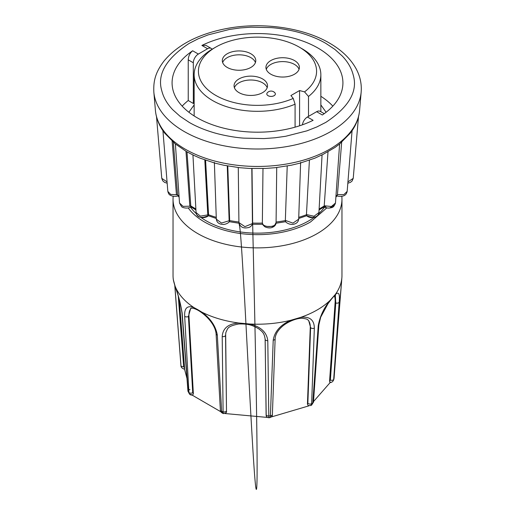 <?xml version="1.0" encoding="UTF-8"?>
<svg xmlns="http://www.w3.org/2000/svg" width="515" height="515" viewBox="0 0 515 515"><rect width="100%" height="100%" fill="white"/><g stroke="black" fill="none" stroke-linecap="round" stroke-linejoin="round"><path stroke-width="0.77" d="M197.773 309.657L201.796 312.109A84.466 48.764 0 0 0 238.87 323.014L249.756 324.006A84.466 48.764 0 0 0 290.853 320.253L300.676 317.362A84.466 48.764 0 0 0 330.096 300.374L335.104 294.702A84.466 48.764 0 0 0 341.889 277.521A84.466 48.764 0 0 0 341.966 275.448L341.966 199.118A84.466 48.764 180 0 1 289.823 244.174A84.466 48.764 180 0 1 197.773 233.598A84.466 48.764 180 0 1 173.034 199.118L173.034 275.448A84.466 48.764 0 0 0 173.111 277.521A84.466 48.764 0 0 0 173.388 279.915L175.113 286.205A84.466 48.764 0 0 0 194.001 307.61L197.773 309.657M326.78 207.918L310.519 221.978A74.978 43.286 180 0 1 204.481 221.978A74.978 43.286 180 0 1 188.22 207.918M200.94 217.433A72.37 41.779 0 0 0 206.328 220.909A72.37 41.779 0 0 0 314.06 217.433M318.734 213.635A72.37 41.779 0 0 0 324.534 207.107M306.843 215.669L306.631 215.643C307.436 216.609 308.961 217.266 311.202 217.613L315.862 216.802C317.909 215.54 318.933 214.118 318.933 212.534L322.068 154.822L314.91 158.157L300.033 163.133L291.258 165.225L275.345 167.697L265.637 168.431L249.363 168.431L239.655 167.697L223.742 165.225L214.967 163.133L200.09 158.157L193.106 155.067L186.436 151.545L175.383 143.975L179.523 203.032L181.512 206.579C182.342 207.764 187.788 209.071 190.84 206.882L190.788 205.955L195.867 208.974M324.18 206.773L324.218 205.775L331.409 206.509L335.477 203.032L339.617 143.975L335.072 147.412L321.894 155.067M347.168 191.38C346.55 194.084 345.037 195.661 342.63 196.106C339.906 196.518 338.02 196.402 336.952 195.751L337.441 194.625L343.885 194.567L347.168 191.38L352.067 130.701L350.355 133.095L339.585 144.033M179.523 203.032L183.076 206.367L189.829 206.187L190.782 205.775L186.997 151.861M325.866 43.408L334.853 49.382L342.275 56.038C347.895 61.974 351.539 68.289 353.213 74.984C358.08 91.271 348.964 107.056 325.866 122.351L316.86 126.941L306.934 130.849L285.651 136.282L274.965 137.782L264.053 138.574L243.827 138.136C232.832 137.396 219.248 134.46 212.392 132.252C203.367 129.497 195.146 125.898 189.134 122.351L180.147 116.371L172.725 109.721C167.105 103.785 163.461 97.47 161.787 90.775C156.921 74.488 166.036 58.697 189.134 43.408L198.14 38.812L208.066 34.904L229.349 29.477L240.035 27.971L250.947 27.186L271.173 27.617C282.168 28.357 295.752 31.293 302.608 33.501C311.633 36.256 319.854 39.861 325.866 43.408M302.44 124.817A7.12 4.107 -60 0 1 307.41 117.021L313.107 120.31A85.419 49.318 180 0 1 197.103 117.748A85.419 49.318 180 0 1 172.081 82.876A85.419 49.318 180 0 1 192.661 50.773C189.919 53.045 188.439 56.064 188.232 59.837L188.232 100.522A85.419 49.318 0 0 0 182.168 106.129M295.082 127.166L295.082 104.185L293.235 98.416A59.077 34.112 180 0 1 212.985 93.679A59.077 34.112 180 0 1 215.721 47.135A59.077 34.112 180 0 1 299.279 47.135L302.299 48.88A63.351 36.578 180 0 1 320.851 74.739A63.351 36.578 180 0 1 308.504 96.44L308.504 116.396M295.082 104.185A63.351 36.578 180 0 1 212.701 100.605A63.351 36.578 180 0 1 194.149 74.739A63.351 36.578 180 0 1 212.701 48.88L215.721 47.135M299.054 69.319A16.725 9.656 0 0 0 294.496 64.427A16.725 9.656 0 0 0 277.855 62.006A16.725 9.656 0 0 0 266.281 69.319M294.496 60.551A16.725 9.656 0 0 0 276.265 58.459A16.725 9.656 0 0 0 265.94 67.381A16.725 9.656 0 0 0 270.839 74.212A16.725 9.656 0 0 0 289.07 76.304A16.725 9.656 0 0 0 299.395 67.381A16.725 9.656 0 0 0 294.496 60.551M255.434 62.534A16.725 9.656 0 0 0 250.876 57.648A16.725 9.656 0 0 0 234.235 55.227A16.725 9.656 0 0 0 222.66 62.534M250.876 53.772A16.725 9.656 0 0 0 232.645 51.674A16.725 9.656 0 0 0 222.319 60.596A16.725 9.656 0 0 0 227.218 67.426A16.725 9.656 0 0 0 245.449 69.519A16.725 9.656 0 0 0 255.775 60.596A16.725 9.656 0 0 0 250.876 53.772M267.176 87.724A16.725 9.656 0 0 0 262.618 82.831A16.725 9.656 0 0 0 245.977 80.411A16.725 9.656 0 0 0 234.402 87.724M262.618 78.956A16.725 9.656 0 0 0 244.387 76.864A16.725 9.656 0 0 0 234.061 85.786A16.725 9.656 0 0 0 238.96 92.61A16.725 9.656 0 0 0 257.191 94.709A16.725 9.656 0 0 0 267.517 85.786A16.725 9.656 0 0 0 262.618 78.956M274.109 92.185A4.274 2.472 180 0 1 274.926 92.842A4.274 2.472 180 0 1 275.364 93.93A4.274 2.472 180 0 1 274.109 95.674A4.274 2.472 180 0 1 268.064 95.674A4.274 2.472 180 0 1 266.809 93.93A4.274 2.472 180 0 1 267.253 92.842A5.041 5.041 0 0 1 274.926 92.842M266.809 93.93L266.809 93.949A4.274 2.472 0 0 0 266.809 93.949A4.274 2.472 0 0 0 268.064 95.693A4.274 2.472 0 0 0 272.725 96.234A4.274 2.472 0 0 0 275.364 93.949A4.274 2.472 0 0 0 275.364 93.942L275.364 93.93M333.784 379.349L341.522 282.516M335.104 294.702C338.67 291.258 340.029 293.724 339.179 302.112L333.643 379.986M311.131 405.279L312.792 403.02L318.219 325.853C319.828 316.616 323.787 308.118 330.096 300.374M300.676 317.362C309.67 316.268 314.221 319.847 314.343 328.094L311.633 403.696L310.815 405.543L311.665 405.054L313.468 402.118L318.856 324.965L320.678 317.227L327.978 303.715C334.995 294.084 335.471 295.385 335.658 294.992L334.988 294.941M249.756 324.006C260.738 326.665 266.751 332.22 267.794 340.685L268.791 415.966A77.379 44.676 0 0 0 270.414 415.817A2.375 1.474 2.1 0 0 272.39 414.44C272.557 415.869 271.688 416.938 269.776 417.639L269.332 417.433C269.982 417.961 270.343 417.42 270.414 415.817L273.214 340.19C274.585 331.512 280.463 324.862 290.853 320.253M201.796 312.109C210.577 318.47 215.746 326.124 217.317 335.078L221.643 411.356L222.718 413.32L223.375 413.339M224.122 413.391C223.504 413.925 223.162 413.391 223.104 411.788L222.203 336.52C222.815 328.209 228.37 323.71 238.87 323.014M330.579 382.072L313.506 401.565M335.323 295.179L335.774 302.955L330.385 380.102L329.555 381.255L329.948 382.529C331.673 382.561 332.922 381.673 333.681 379.858L333.958 378.84M308.916 405.846L271.328 416.963M273.214 340.19A2.375 1.474 2.1 0 0 275.139 338.819C275.087 337.209 275.718 335.13 277.038 332.581C279.523 328.538 283.115 325.21 287.808 322.602C293.247 319.693 298.024 318.251 302.138 318.27C309.006 319.043 307.552 320.124 308.755 320.774L310.609 327.598L307.861 403.219L307.442 404.14L308.131 405.562L310.822 405.543M265.167 339.488L266.107 414.285A2.375 1.487 -0.7 0 0 266.075 414.53A2.375 1.487 -0.7 0 0 268.791 415.966L268.83 417.478M267.44 417.433L225.126 413.545M217.317 335.078A2.375 1.455 -3.2 0 1 216.094 333.9L220.369 410.165A2.375 1.455 -3.2 0 0 221.643 411.356A77.379 44.676 0 0 0 223.104 411.788A2.375 1.487 -0.7 0 0 226.497 410.661L225.551 335.381L225.892 332.375C227.875 328.937 226.42 326.317 238.812 323.986C247.676 323.761 251.861 324.733 258.942 328.969C262.122 331.615 264.35 332.902 265.128 339.243L265.128 339.243A2.375 1.487 179.3 0 1 265.161 338.999M194.001 307.603C187.357 305.131 184.248 308.009 184.679 316.236L188.928 392.475A2.375 1.455 -3.2 0 0 192.707 392.694L188.432 316.429L190.634 308.485C190.64 308.594 191.619 306.831 198.198 310.378C206.702 315.399 215.399 324.946 216.094 333.9M220.813 411.762L192.204 395.147M223.671 413.597L222.718 413.32C221.012 412.367 220.233 411.318 220.369 410.165M175.113 286.205C178.332 294.812 180.694 303.889 182.188 313.416L188.187 391.625L189.282 393.724M186.964 378.377L184.55 369.236C182.072 368.47 180.862 367.227 180.926 365.515L180.926 365.515A2.375 1.384 -4.4 0 1 180.945 365.251L174.965 287.093A2.375 1.384 -4.4 0 0 174.952 287.325A2.375 1.384 -4.4 0 0 175.705 288.245M182.188 313.416A2.375 1.384 175.6 0 1 181.962 312.901C180.849 304.899 178.814 296.846 175.86 288.728C173.439 281.093 173.33 279.838 173.195 278.647L173.388 279.915M190.466 207.107A72.37 41.779 0 0 0 196.267 213.635M339.179 302.112A2.375 1.423 -176 0 1 335.774 302.955L335.104 302.723L329.555 381.255M335.104 302.723A20.046 6.682 109.4 0 0 334.383 295.932M314.343 328.094A2.375 1.474 -177.9 0 1 310.609 327.598L310.268 327.18L307.442 404.14M310.268 327.18A20.046 13.821 141.3 0 0 308.434 320.407M225.963 332.123A20.046 15.405 -165.9 0 0 225.673 334.911L225.551 335.381A2.375 1.487 -0.7 0 1 222.203 336.52M191.252 308.234A20.046 10.821 -123 0 0 188.96 316.088L188.432 316.429A2.375 1.455 176.8 0 1 184.679 316.236M226.497 410.661L225.673 334.911M223.645 413.59L226.343 412.605L226.645 411.53M192.707 392.694L193.363 393.711L192.694 395.076L189.552 394.097L188.928 392.475A77.379 44.676 0 0 1 188.187 391.625A2.375 1.384 -4.4 0 1 187.943 391.085L187.943 391.085A2.375 1.384 -4.4 0 1 189.932 389.552M174.752 285.175L180.926 365.515A2.375 1.384 -4.4 0 0 183.662 366.686L178.287 296.363M193.363 393.711L188.96 316.088M183.662 366.686L184.582 368L179.304 299.782M184.344 368.701C184.595 369.564 184.673 369.326 184.582 368M358.537 116.184L353.226 178.364L347.934 181.904M167.066 181.904L161.774 178.357L162.721 180.784L164.581 182.374L167.169 183.231M175.415 144.026L164.645 133.095L162.933 130.701L167.826 191.38L170.639 194.387L177.572 194.812A89.623 51.745 0 0 0 179.059 196.434M167.832 191.38C168.952 195.449 170.034 194.882 171.991 195.996C174.926 196.537 176.948 196.46 178.048 195.751L177.572 194.812M190.827 206.805L195.925 209.959M192.932 154.822L196.061 212.515L200.419 216.145L208.549 214.749A89.623 51.745 0 0 0 216.255 217.343M208.157 215.669L208.549 214.749M214.369 162.405L216.319 219.184L221.489 223.053L229.645 220.587A89.623 51.745 0 0 0 238.915 222.023M216.326 219.184L216.326 219.178C216.789 222.474 218.984 224.218 222.898 224.398C224.302 224.855 229.124 223.053 229.484 221.276M229.478 221.276L229.645 220.587M238.271 167.542L238.921 222.577L244.928 226.645L252.447 223.581L252.64 223.072A89.623 51.745 0 0 0 262.36 223.072L262.347 222.886C262.714 228.01 276.497 227.662 276.079 222.551L274.057 226.42L266.937 226.439M252.247 223.961L252.64 223.072M262.759 223.961L262.36 223.072M285.522 221.283L285.349 220.401L292.945 223.124L298.674 219.171C298.359 221.527 297.103 223.085 294.915 223.851C290.396 225.821 285.11 222.152 285.516 221.283M306.631 215.643L306.451 214.562L314.034 216.249L318.933 212.534L318.656 213.867C317.137 217.851 313.133 218.444 306.631 215.643M262.991 168.54L262.347 222.886M287.222 166.01L285.349 220.401M309.406 160.229L306.451 214.562M328.004 151.861L324.218 205.775M341.67 142.275L337.441 194.625M177.559 194.625L173.33 142.275M208.549 214.562L205.594 160.229M229.651 220.401L227.778 166.01M252.653 222.886L252.009 168.54M307.41 117.021L316.641 111.697A7.12 4.107 -60 0 1 320.201 111.343L324.225 113.667M212.038 49.266A7.12 4.107 120 0 0 211.144 48.378A7.12 4.107 120 0 0 207.59 48.732L198.359 54.062A7.12 4.107 120 0 0 193.325 62.779L193.325 103.464L194.149 102.987M211.144 48.378L205.826 45.314L201.893 45.442A85.419 49.318 180 0 1 293.183 38.071A85.419 49.318 180 0 1 342.919 82.876A85.419 49.318 180 0 1 322.339 114.987L316.641 111.697M332.832 106.129A85.419 49.318 0 0 0 320.851 96.292M188.232 100.522L193.325 103.464M299.279 47.135A59.077 34.112 180 0 1 304.545 91.889L308.504 96.44M293.235 98.416L290.917 95.552L299.582 90.55L304.545 91.889M299.582 125.795L299.582 90.55M352.048 130.746C356.425 124.308 358.942 117.51 359.592 110.352A102.215 59.013 180 0 1 294.271 162.495A102.215 59.013 180 0 1 185.22 149.163A102.215 59.013 180 0 1 155.408 110.352L153.837 92.056A103.785 59.92 180 0 0 184.113 131.467A103.785 59.92 180 0 0 294.838 145.005A103.785 59.92 180 0 0 361.163 92.056C361.82 83.823 360.049 75.905 355.852 68.295C350.258 58.395 341.451 49.981 329.426 43.054C302.492 27.231 260.796 21.662 225.152 28.827C197.709 34.351 177.327 45.088 164.008 61.028C155.176 72.705 153.354 81.312 153.837 92.056M330.385 380.102A2.375 1.423 4 0 0 333.797 379.227A77.379 44.676 0 0 0 334.055 378.287A2.375 1.345 4.3 0 0 334.074 378.152L340.048 298.874A2.375 1.345 4.3 0 1 340.035 298.983M307.861 403.219A2.375 1.474 2.1 0 0 311.633 403.696A77.379 44.676 0 0 0 312.792 403.02A2.375 1.423 4 0 0 313.468 402.118M318.219 325.853A2.375 1.423 4 0 0 318.856 324.965M272.39 414.44L275.139 338.819M267.794 340.685A2.375 1.487 179.3 0 1 265.128 339.243L266.204 415.772C266.049 415.579 266.5 417.607 268.817 417.729L269.776 417.639M192.694 395.076C191.033 395.134 189.984 394.805 189.552 394.097L187.943 391.085L181.962 312.901A2.375 1.384 175.6 0 1 182.091 312.38M276.085 222.023A89.623 51.745 0 0 0 285.355 220.587M298.745 217.343A89.623 51.745 0 0 0 306.451 214.749M319.133 208.974A89.623 51.745 0 0 0 324.212 205.961M335.941 196.434A89.623 51.745 0 0 0 337.428 194.812M176.471 194.882L172.139 141.219M189.829 206.187L185.979 151.281M207.803 215.109L204.809 159.953M229.156 221.038L227.263 165.914M252.447 223.581L251.803 168.527M276.079 222.551L276.729 167.542L276.079 222.577C276.034 224.727 274.804 226.304 272.39 227.321C270.362 228.235 267.916 228.081 265.045 226.87C263.075 225.287 262.187 224.064 262.373 223.201M192.661 50.773L198.359 54.062M207.59 48.732L201.893 45.442M188.232 59.837L193.325 62.779M341.966 199.118L341.851 196.273M359.592 110.352L361.163 92.056M194.149 104.899L188.889 112.257M320.851 111.716L320.851 74.739M194.149 115.959L194.149 74.739M341.522 282.548L341.889 277.521M173.149 196.273L173.034 199.118M341.451 283.456L340.048 298.874M173.188 278.641L173.111 277.521M334.074 378.152L333.965 378.834M353.226 178.364L352.08 181.042L350.419 182.368L347.831 183.237M177.797 195.681L179.111 197.142M196.067 212.528L196.344 213.867C197.863 217.858 201.874 218.45 208.369 215.637C207.931 216.718 203 218.753 199.247 216.854C197.084 215.528 196.022 214.086 196.067 212.528M208.285 215.721L216.294 218.482M229.233 221.682L238.973 223.233M252.627 223.195C251.829 225.982 250.084 227.501 247.393 227.759C242.919 228.531 240.093 226.806 238.921 222.583L239.655 226.536C240.215 230.25 241.22 240.106 243.479 279.375C245.636 315.392 249.479 394.084 253.168 454.114C254.938 481.885 256.579 501.983 257.017 480.199C257.423 457.301 256.65 393.447 252.633 223.162M252.331 224.282L262.669 224.282M276.027 223.233L285.767 221.682M298.706 218.482L306.715 215.721M319.075 209.959L324.16 206.882L327.456 208.028L329.529 208.054L333.778 205.524M325.873 206.412L324.16 206.882C326.169 208.144 328.576 208.408 331.383 207.667C333.07 207.551 334.435 206.006 335.477 203.026M335.889 197.142L337.209 195.674M156.463 116.184L161.774 178.357M300.631 162.412L298.681 219.184M162.952 130.746C158.575 124.308 156.058 117.51 155.408 110.352M320.851 104.899L326.111 112.257"/></g></svg>
